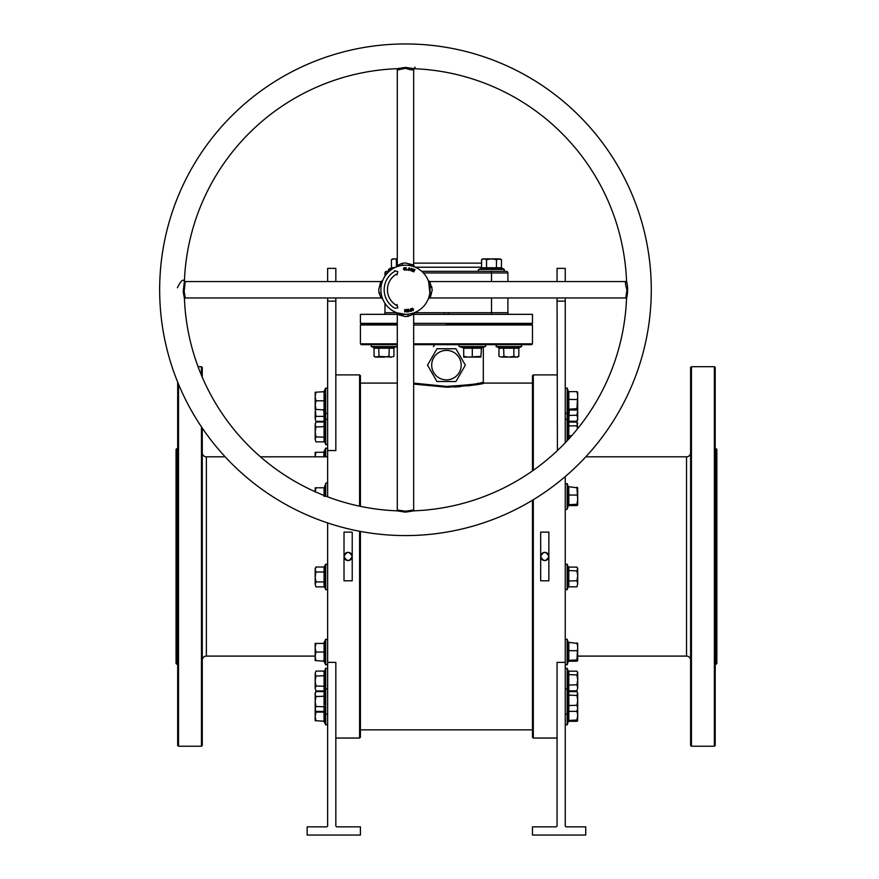 <?xml version="1.0" encoding="UTF-8"?>
<svg xmlns="http://www.w3.org/2000/svg" width="879" height="879" viewBox="0 0 879 879"><rect width="100%" height="100%" fill="white"/><g stroke="black" fill="none" stroke-linecap="round" stroke-linejoin="round"><path stroke-width="1.32" d="M202.269 660.195A4.098 4.098 0 0 1 206.367 656.097L315.176 656.097M202.269 452.729A4.098 4.098 0 0 0 206.367 456.827L206.367 656.097M690.619 452.729A4.098 4.098 0 0 1 686.521 456.827L585.777 456.827M690.619 660.195A4.098 4.098 0 0 0 686.521 656.097L577.701 656.097M359.588 506.183L359.588 374.893L360.412 375.718L360.412 506.348M360.412 531.399L360.412 737.217L359.588 738.041L359.588 531.246M533.3 499.722L533.3 738.041L532.476 737.217L532.476 500.217M532.476 470.902L532.476 375.718L533.3 374.893L533.3 470.331M716.011 448.631L716.835 449.455L716.835 663.469L716.011 664.293L716.011 448.631L715.198 448.631M176.053 663.469L176.053 449.455L176.866 448.631L176.866 664.293L176.053 663.469M413.668 343.843L532.476 343.843L531.652 344.656L413.668 344.656M446.444 324.175L531.652 324.175L446.444 324.175M413.668 323.351L532.476 323.351L531.652 324.175L532.476 324.988L413.668 324.988M690.619 745.414L690.619 367.521L691.432 366.697L691.432 746.227L690.619 745.414M714.374 366.697L715.198 367.521L715.198 745.414L714.374 746.227L714.374 366.697L691.432 366.697M178.514 384.156L178.514 746.227L177.69 745.414L177.69 382.156M201.456 375.3L201.456 366.697L202.269 367.521L202.269 377.234M202.269 428.073L202.269 745.414L201.456 746.227L201.456 426.864M446.29 387.189L449.839 387.156M453.96 387.024L460.772 386.595M467.518 385.903L473.012 385.145M532.476 383.09L484.131 383.09C481.901 384.431 469.386 385.804 446.587 387.189L413.668 384.079M446.587 386.397C468.968 384.991 481.209 383.607 483.318 382.266C481.099 383.64 468.804 385.013 446.444 386.397L446.587 387.189M482.604 382.42L480.593 382.848M478.956 383.178L476.934 383.563M472.528 384.31L467.167 385.079M460.607 385.782L453.806 386.222M344.096 557.264L344.337 558.033M345.216 559.352L345.843 559.868M346.546 560.253L347.315 560.483M348.117 560.56L348.919 560.483M350.391 559.868L351.018 559.363M351.523 558.747L351.897 558.044M352.204 556.814L352.215 556.462C349.479 561.747 346.755 561.747 344.019 556.462A4.098 4.098 0 0 0 348.117 560.56A4.098 4.098 0 0 0 352.215 556.462A4.098 4.098 0 0 0 348.117 552.364A4.098 4.098 0 0 0 344.019 556.462C346.744 551.177 349.479 551.177 352.215 556.462M540.75 557.264L540.981 558.033M541.86 559.352L542.486 559.868M543.2 560.253L543.969 560.483M544.771 560.56L545.573 560.483M547.046 559.868L547.661 559.363M548.177 558.747L548.551 558.044M548.848 556.814L548.859 556.462C546.134 561.747 543.398 561.747 540.673 556.462A4.098 4.098 0 0 0 544.771 560.56A4.098 4.098 0 0 0 548.859 556.462A4.098 4.098 0 0 0 544.771 552.364A4.098 4.098 0 0 0 540.673 556.462C543.398 551.177 546.134 551.177 548.859 556.462M714.374 746.227L691.432 746.227M716.011 664.293L715.198 664.293M327.636 456.827L260.459 456.827M225.167 456.827L206.367 456.827M201.456 366.697L198.05 366.697M201.456 746.227L178.514 746.227M177.69 448.631L176.866 448.631M177.69 664.293L176.866 664.293M431.699 365.148A14.745 14.745 0 0 0 446.444 379.893A14.745 14.745 0 0 0 461.189 365.148A14.745 14.745 0 0 0 446.444 350.391A14.745 14.745 0 0 0 431.699 365.148M427.524 365.148L436.984 381.53L455.904 381.53L465.365 365.148L455.904 348.754L436.984 348.754L427.524 365.148M352.215 580.799L344.019 580.799L344.019 532.125L352.215 532.125L352.215 580.799M359.588 374.893L335.833 374.893M327.636 496.844L327.636 450.553L335.833 450.553L335.833 297.959M327.636 662.37L327.636 826.04L326.812 826.853L307.156 826.853L307.156 835.05L360.412 835.05L360.412 826.853L336.646 826.853L335.833 826.04L335.833 662.37L327.636 662.37L327.636 522.917M359.588 738.041L335.833 738.041M540.673 532.125L548.859 532.125L548.859 580.799L540.673 580.799L540.673 532.125M557.055 374.893L533.3 374.893M557.055 738.041L533.3 738.041M565.252 662.37L557.055 662.37L557.055 826.04L556.242 826.853L532.476 826.853L532.476 835.05L585.733 835.05L585.733 826.853L566.065 826.853L565.252 826.04L565.252 476.561M557.418 450.553L557.055 297.959M397.286 383.09L360.412 383.09M532.476 729.845L360.412 729.845M352.127 555.627L351.897 554.891M351.523 554.188L351.018 553.561M350.391 553.056L349.688 552.682M349.468 552.594L348.908 552.441M348.117 552.364L347.315 552.452M346.546 552.682L345.843 553.056M345.205 553.583L344.722 554.177M344.096 555.66L344.019 556.462M548.782 555.627L548.551 554.891M548.177 554.188L547.661 553.561M547.046 553.056L546.342 552.682M546.123 552.594L545.551 552.441M544.76 552.364L543.958 552.452M543.2 552.682L542.497 553.056M541.86 553.583L541.365 554.177M540.75 555.66L540.673 556.462M557.055 281.566L557.055 268.37L565.252 268.37L565.252 281.566M565.252 297.959L565.252 442.774M446.301 386.397L432.567 385.804M425.875 385.101L420.678 384.365M415.767 383.53L413.976 383.189M413.668 383.123L446.444 386.397M397.286 323.351L360.412 323.351L361.225 324.175L397.286 324.175L361.225 324.175L360.412 324.988L397.286 324.988M397.286 344.656L361.225 344.656L360.412 343.843L397.286 343.843M327.636 281.566L327.636 268.37L335.833 268.37L335.833 281.566M327.636 297.959L327.636 450.553M405.472 535.575A245.812 245.812 0 0 1 159.659 289.762A245.812 245.812 0 0 1 405.472 43.95A245.812 245.812 0 0 1 651.284 289.762A245.812 245.812 0 0 1 405.472 535.575M183.217 291.74L184.161 291.399L185.238 281.566L184.414 281.126A221.233 221.233 0 0 1 396.847 68.705L405.472 67.386L414.108 68.705A221.233 221.233 0 0 1 626.54 281.126L626.54 281.126C627.98 286.895 627.98 292.652 626.54 298.399A221.233 221.233 0 0 1 414.108 510.82L405.472 512.127L396.847 510.82A221.233 221.233 0 0 1 184.414 298.399L183.217 291.74L184.414 281.126C183.041 278.731 180.7 280.95 177.393 287.785M414.69 266.974L413.668 265.458L413.668 69.518L415.086 67.101M397.286 69.518L397.286 265.458L402.099 263.348L405.472 262.975C414.877 265.26 416.02 265.722 408.889 264.37M413.866 266.656L414.448 266.875M413.998 266.711L413.35 266.48M405.472 265.183A24.579 24.579 0 0 1 430.051 289.762A24.579 24.579 0 0 1 405.472 314.341A24.579 24.579 0 0 1 380.893 289.762A24.579 24.579 0 0 1 405.472 265.183L404.483 265.194M184.161 291.399L185.238 297.959L381.167 297.959L379.058 293.136L378.695 289.762C380.97 280.357 381.431 279.214 380.091 286.345M382.101 282.137L382.585 280.797M626.54 280.939L625.716 281.566L429.776 281.566L432.259 289.762C429.908 299.486 429.479 300.376 430.963 292.443M432.028 287.125A1.637 0.615 -6.9 0 1 429.875 286.796L428.963 282.533M429.875 286.796C428.271 277.215 428.271 279.203 429.875 292.773L429.919 292.355M396.847 510.82L397.286 509.996L405.472 511.204L413.668 509.996L413.668 314.067L408.109 316.319L405.472 316.539C395.748 314.188 394.858 313.759 402.802 315.253M411.273 313.649L413.91 312.847M413.767 312.902L412.921 313.188M625.804 297.948L626.925 289.762C625.299 284.389 625.024 281.676 626.079 281.621M397.517 70.001L396.879 68.815A1.637 1.571 -54.2 0 1 397.517 70.001L405.472 68.309C411.328 70.221 413.987 70.331 413.438 68.65M413.668 263.129L481.571 263.129M428.875 297.278L428.458 298.475M402.461 314.155L402.461 314.155C393.462 312.287 394.473 312.342 405.472 314.341L406.988 314.297M413.668 314.341L532.476 314.341L532.476 323.351M410.68 309.837L410.768 308.683L411.372 311.21L410.493 311.419L409.57 310.869L410.768 308.683L411.372 311.21L409.57 310.869L410.68 309.837M411.086 270.985L410.46 269.82L411.844 270.38L410.823 268.864L411.822 268.37L412.427 269.424L411.174 268.93L412.196 270.457L411.086 270.985L410.46 269.82L411.844 270.38L410.823 268.864L411.822 268.37L412.427 269.424L411.174 268.93L412.196 270.457L411.086 270.985M414.108 271.776L412.471 271.402L413.482 269.007L414.987 269.644L413.679 269.413L413.405 270.073L414.481 270.534L413.284 270.347L412.899 271.248L414.108 271.776L412.471 271.402L413.482 269.007L414.987 269.644L413.679 269.413L413.405 270.073L414.481 270.534L413.284 270.347L412.899 271.248L414.108 271.776M394.495 270.732L394.825 271.314A21.305 21.305 0 0 0 394.825 308.21L397.846 307.881L396.945 304.53L396.462 305.376A18.03 18.03 0 0 1 396.462 274.149L396.945 274.995L397.846 271.633L394.495 270.732M410.086 269.293L408.889 270.468L408.175 268.963L409.361 267.787L410.086 269.293L408.889 270.468L408.175 268.963L409.361 267.787L410.086 269.293M407.592 269.908L405.9 270.117L406.065 267.513L406.274 269.831L407.592 269.908L405.9 270.117L406.065 267.513L406.274 269.831L407.592 269.908M403.725 268.875L404.406 269.875L405.307 269.117L404.417 270.194L403.373 268.886L404.274 267.491L405.219 268.282L404.285 267.798L403.725 268.875L404.406 269.875L405.307 269.117L404.417 270.194L403.373 268.886L404.274 267.491L405.219 268.282L404.285 267.798L403.725 268.875M406.065 311.529L406.406 309.386L406.417 311.99L405.054 309.858L404.714 311.99L404.714 309.397L406.065 311.529L406.406 309.386L406.417 311.99L405.054 309.858L404.714 311.99L404.714 309.397L406.065 311.529M406.944 309.672L408.537 309.166L408.845 311.737L407.241 311.924L408.46 311.463L408.383 310.77L407.23 310.902L408.339 310.452L408.23 309.518L406.944 309.672L408.537 309.166L408.845 311.737L407.241 311.924L408.46 311.463L408.383 310.77L407.23 310.902L408.339 310.452L408.23 309.518L406.944 309.672M411.702 309.782L412.152 308.188L413.504 309.122L413.064 310.716L411.702 309.782L412.152 308.188L413.504 309.122L413.064 310.716L411.702 309.782M360.412 323.351L360.412 314.341L397.286 314.341M384.991 276.171L384.991 272.962A1.637 1.637 0 0 1 386.628 271.325L389.21 271.325L388.584 269.413L391.671 269.413M421.733 271.325L506.26 271.325A1.637 1.637 0 0 1 507.897 272.962L507.897 281.566M383.354 314.341A1.637 1.637 0 0 0 384.991 312.704A1.637 1.637 0 0 1 383.354 314.341A1.637 1.637 0 0 0 384.991 312.704L384.991 303.343M507.897 297.959L507.897 312.704A1.637 1.637 0 0 0 509.534 314.341M444.477 314.341L444.477 312.704L491.504 312.704L491.504 297.959M402.099 263.348A1.637 0.769 -98.9 0 1 401.67 265.48L399.121 266.018M397.352 266.557L396.352 266.93M397.319 266.568L400.549 265.678M401.868 265.447L402.439 265.37M381.486 295.124L381.189 293.564A1.637 0.769 171.1 0 0 379.058 293.136M381.189 293.531L381.079 292.795M380.893 289.74L380.915 288.806M380.97 287.84L381.2 285.917A1.637 0.637 9 0 1 381.189 285.928M626.54 298.585L625.716 297.959L429.776 297.959L428.26 298.981M507.897 272.962A1.637 1.637 0 0 0 506.26 271.325A1.637 1.637 0 0 1 507.897 272.962L423.425 272.962M448.411 314.341L448.411 312.704M409.735 269.238L409.306 268.106L408.526 269.018L408.944 270.15L409.735 269.238L409.306 268.106L408.526 269.018L408.944 270.15L409.735 269.238M410.339 310.254L409.911 310.792L410.943 310.979L410.746 310.155L409.911 310.792L410.943 310.979L410.339 310.254M412.053 309.65L412.965 310.441L413.163 309.254L412.251 308.463L412.053 309.65L412.965 310.441L413.163 309.254L412.251 308.463L412.053 309.65M324.439 410.064L324.395 411.427L324.439 410.064M324.395 411.427L324.933 422.019L324.076 421.36L315.946 421.36L315.176 418.876L315.946 421.36M324.395 419.327L324.516 418.14M324.538 418.052L324.538 414.097M315.176 411.427L315.176 418.876L315.946 416.393L315.308 409.416M315.176 405.12L315.946 400.813L315.176 396.517L315.946 392.21L315.176 392.21L315.176 409.416L315.946 409.416L315.176 403.977M324.076 421.36L324.076 416.393L315.946 416.393M324.933 416.723L324.076 416.393L323.703 409.416M569.24 409.46L568.812 421.272L567.955 421.931L568.482 410.064M577.701 420.03L577.701 410.295L576.932 415.218L577.701 418.25L576.932 421.272L577.701 420.03M577.701 392.287L576.932 391.638L577.701 395.572L576.932 408.691L577.701 409.35L577.657 392.133M577.679 409.46L577.701 410.295M568.812 421.272L576.932 421.272M567.955 415.47L576.932 415.218M393.924 348.216L374.058 348.216L373.388 347.359L394.594 347.359L393.924 348.216L393.924 356.347L391.441 357.116L393.924 356.347M391.891 347.897L390.705 347.776M390.628 347.754L386.661 347.754M378.695 347.359L379.025 356.347L391.441 357.116L388.957 356.347L383.991 357.116L376.542 357.116L374.058 356.347L374.058 348.216M374.058 356.347L375.388 357.116L379.025 356.347M389.287 347.359L388.957 356.347M397.286 258.865L392.77 258.865L391.441 259.635L393.924 258.865L397.286 259.404M393.847 268.106L390.781 268.622L391.441 267.765L391.441 259.635L392.77 258.865M390.781 268.622L388.584 269.413L391.441 267.765L395.176 267.436M396.407 266.908L396.407 259.635M411.317 265.887L411.317 264.887M496.811 268.622L480.912 268.622L481.571 267.765L496.47 267.765L496.811 268.622L491.504 268.095L502.107 268.622L504.293 269.413L503.964 271.325L504.293 269.413L478.714 269.413C477.978 270.589 478.088 271.226 479.055 271.325L491.504 271.325L491.504 281.566M484.955 271.325L479.055 271.325M483.604 268.095L484.801 268.205M484.878 268.227L486.208 268.622L486.537 267.765L486.537 259.635L491.504 258.865L482.901 258.865L481.571 259.635L484.054 258.865L486.537 259.635M486.241 268.611L488.845 268.238M501.448 267.765L496.47 267.765L496.47 259.635L491.504 258.865L498.953 258.865L501.448 259.635L501.448 267.765L504.293 269.413M501.448 259.635L500.107 258.865L496.47 259.635M481.571 267.765L481.571 259.635L482.901 258.865M324.538 393.935L324.933 409.999L315.946 409.416M324.395 396.198L324.527 394.034M324.933 409.999L324.076 409.416L324.076 392.21L324.933 391.638L315.946 392.21M324.395 405.384L324.527 403.186M324.538 403.098L324.933 400.813L315.946 400.813M324.922 400.78L324.549 398.583M315.946 441.851L315.176 439.368L315.946 441.851L324.076 441.851L324.076 421.986L324.933 421.316L324.395 439.83L325.724 444.708L325.724 388.024L327.636 388.364M324.538 429.26L324.933 426.612L315.946 426.952L315.176 424.469L315.176 431.919L315.946 426.952M315.946 421.986L315.176 424.469L315.946 421.986L324.076 421.986M315.176 439.368L315.176 431.919L315.946 436.885L315.176 439.368M315.418 423.118L315.176 424.469M324.933 437.215L315.946 436.885M324.076 441.851L324.933 442.511M327.636 483.933A0.978 0.978 0 0 0 325.724 483.593L324.395 487.241L324.933 496.382M324.076 496.382L324.076 487.779L324.933 487.208L323.626 487.779M315.176 492.086L315.946 487.779L315.176 487.779L315.176 491.724M324.076 487.779L315.946 487.779M324.538 567.713L324.933 587.557L325.724 589.743L325.724 564.164L327.636 564.505M315.176 569.504L315.176 584.403L315.946 581.92L315.176 576.954L315.946 571.987L315.176 569.504L315.946 567.021L315.176 569.504L315.176 568.35L315.946 567.021L324.076 567.021L324.076 571.987L315.946 571.987M315.946 586.886L315.176 584.403L315.946 586.886L324.076 586.886L324.076 581.92L315.946 581.92M324.933 582.261L324.076 581.92L324.076 571.987L324.933 571.658M325.724 564.164L324.076 567.021M324.076 586.886L324.933 587.557M324.922 661.162L324.549 658.953M324.076 660.634L324.076 643.428L324.933 642.857L324.933 661.217L315.946 660.634L315.176 656.338L315.176 660.634L315.946 660.634M324.395 656.558L324.527 654.405M324.538 654.306L324.933 652.031L315.946 652.031L315.176 647.735L315.176 656.338L315.946 652.031M315.176 643.428L315.176 647.735L315.946 643.428L315.176 643.428M324.076 643.428L315.946 643.428M315.946 711.441L315.176 708.957L315.946 706.474L315.176 701.508L315.946 696.542L315.176 694.058L315.946 691.575L315.176 692.905L315.176 710.111L315.946 711.441L324.076 711.441L324.076 691.575L324.933 690.905L324.538 704.178M324.538 708.133L324.933 721.296L315.946 720.714L315.176 716.418L315.176 720.714L315.946 720.714M324.395 709.408L324.516 708.221M324.933 706.804L315.946 706.474M324.933 696.201L315.946 696.542M324.076 691.575L315.946 691.575M324.076 711.441L324.933 712.111L315.946 712.111L315.55 710.759M315.176 707.815L315.176 708.957M315.176 710.111L315.176 716.418L315.946 712.111M324.076 720.714L323.955 711.441M324.076 690.949L324.076 671.084L324.933 670.413L324.933 691.619L324.076 690.949L315.946 690.949L315.176 688.466L315.946 690.949M315.176 681.016L315.176 688.466L315.946 685.983L315.176 681.016L315.946 676.05L315.176 673.567L315.176 681.016M315.946 671.084L315.176 673.567L315.946 671.084L324.076 671.084M324.933 686.312L315.946 685.983M324.933 675.709L315.946 676.05M323.626 456.827L324.076 452.289L324.933 451.718L324.395 456.322M315.176 456.597L315.176 452.289L315.946 452.289L315.176 456.597M324.076 452.289L315.946 452.289M576.932 391.638L568.812 391.638L568.812 409.999L567.955 410.614L567.955 392.419M568.812 409.999L576.932 409.999M567.955 399.429L576.932 399.516M567.955 409.218L576.932 408.691M568.812 391.638L567.955 391.023L568.812 391.638M568.482 439.324L567.955 421.404L568.812 422.063L576.932 422.063L577.701 423.315L576.932 425.865L577.569 428.776M568.208 421.997L567.153 419.129L567.153 440.764M577.701 428.611L576.932 422.063M568.812 422.063L568.812 425.865L576.932 425.865M567.955 425.458L568.812 425.865L568.812 435.709L571.735 435.709M567.955 435.962L568.812 435.709L569.251 438.489M577.701 487.856L567.955 486.592L568.812 487.208L568.812 505.568L567.955 506.183L567.955 487.988M576.932 487.208L577.701 499.668L577.657 487.713M567.955 504.788L576.932 504.26L577.701 499.668L577.701 504.92L576.932 505.568L577.657 505.062M576.932 504.26L577.701 504.92M567.955 494.998L576.932 495.086M568.812 505.568L576.932 505.568M568.812 567.109L568.812 586.809L567.955 587.469L567.955 566.45L568.812 567.109L576.932 567.109L577.701 568.35L576.932 570.9L577.701 575.822L577.701 569.01L576.932 567.109M568.208 567.043L567.153 564.164L567.153 589.743L565.252 589.413M577.701 583.777L577.701 575.822L576.932 580.744L577.701 583.777L576.932 586.809L577.701 583.777M567.955 570.493L576.932 570.9M567.955 581.008L576.932 580.744M567.955 587.469L568.812 586.809L576.932 586.809M577.701 643.505L567.955 642.241L568.812 642.857L568.812 661.217L567.955 661.832L568.482 642.967M567.955 661.832L568.482 661.096M576.932 642.857L577.701 646.79L576.932 659.909L577.701 660.568L577.657 643.351M567.955 650.647L576.932 650.735M567.955 660.437L576.932 659.909M568.812 661.217L576.932 661.217M568.812 691.652L568.812 711.353L567.955 712.012L567.955 690.993L568.812 691.652L576.932 691.652L577.701 692.905L576.932 695.454L577.701 700.376L577.701 693.553L576.932 691.652M568.208 691.586L567.153 688.718L567.153 724.9L565.252 724.571M577.701 708.331L577.701 700.376L576.932 705.299L577.701 708.331L576.932 711.353L577.701 708.331M567.955 695.047L576.932 695.454M567.955 705.551L576.932 705.299M567.955 712.012L568.812 711.353L576.932 711.353M568.812 710.803L568.812 721.296L567.955 721.912L567.955 710.715M577.657 720.791L577.701 710.111M577.701 720.637L576.932 721.296L577.701 720.637L576.932 719.989L577.701 715.396L576.932 710.803M567.955 720.516L576.932 719.989M568.812 721.296L576.932 721.296M568.812 671.171L568.812 690.861L567.955 691.52L567.955 670.501L568.812 671.171L576.932 671.171L577.701 672.413L576.932 674.962L577.701 679.885L577.701 673.061L576.932 671.171M568.208 671.095L567.153 668.227L567.153 688.718L565.252 689.048M577.701 687.839L577.701 679.885L576.932 684.807L577.701 687.839L576.932 690.861L577.701 687.839M567.955 674.556L576.932 674.962M567.955 685.06L576.932 684.807M568.812 690.861L576.932 690.861M433.028 344.656A0.978 0.978 0 0 1 433.369 346.568M514.16 347.37L511.567 347.754M508.897 347.897L503.59 347.359L508.897 347.897L519.5 347.359L521.686 346.568L496.108 346.568L496.437 344.656M516.797 347.897L515.61 347.776M515.533 347.754L514.193 347.359L513.863 348.216L513.863 356.347L508.897 357.116L517.5 357.116L518.83 356.347L516.347 357.116L513.863 356.347M518.83 356.347L518.83 348.216L498.964 348.216L498.294 347.359L503.59 347.359L503.931 356.347L501.448 357.116L508.897 357.116L503.931 356.347M498.964 356.347L501.448 357.116L498.964 356.347L498.964 348.216M518.83 348.216L519.5 347.359M459.86 344.656A0.978 0.978 0 0 0 459.519 346.568L463.167 347.897L481.45 347.897L485.098 346.568L459.519 346.568M484.768 344.656A0.978 0.978 0 0 1 485.098 346.568M480.912 348.666L481.494 347.359L480.912 356.347L468.013 357.116L480.912 357.116L480.912 356.347M474.671 347.765L472.309 347.359L472.309 356.347M465.507 347.765L463.134 347.359L463.705 348.666M463.705 357.116L468.013 357.116L463.705 356.347L463.705 357.116M480.912 348.216L463.705 348.216L463.705 356.347M463.134 347.359L463.705 348.216M686.521 656.097L686.521 456.827M327.636 301.145L335.833 301.145M565.252 301.145L557.055 301.145M408.109 316.319A1.637 0.615 83.1 0 1 408.438 314.166M404.373 512.094L404.56 511.16M626.002 298.014A1.637 1.571 -67.4 0 0 625.441 297.904M415.295 267.227L481.571 267.227M414.295 312.704L444.477 312.704M491.504 314.341L491.504 312.704L507.897 312.704M387.529 272.962L384.991 272.962A1.637 1.637 0 0 1 386.628 271.325M384.991 312.704L396.649 312.704M568.438 391.551L567.153 388.024L567.153 419.129L565.252 419.459M394.594 347.359L396.781 346.568L371.202 346.568L371.531 344.656M325.724 496.119L325.724 483.593M323.626 660.634L325.724 664.821L325.724 639.242L327.636 639.582M323.626 720.714L325.724 724.9L325.724 668.227L327.636 668.556M325.724 456.827L325.724 448.103L327.636 448.444M568.438 487.12L567.153 483.593L567.153 509.183C565.867 509.798 565.241 509.688 565.252 508.842M568.438 642.769L567.153 639.242L567.153 664.821L565.252 664.491M484.131 383.09L483.318 382.266L483.318 347.216M532.476 343.843L532.476 324.988M360.412 343.843L360.412 324.988M185.238 281.566L381.167 281.566L382.684 280.544M429.776 281.566L428.26 280.544M413.668 314.067L414.69 312.55M397.286 509.996L397.286 314.067L396.253 312.55M413.668 509.996L414.295 510.831M185.238 297.959L184.403 298.585M381.167 297.959L382.684 298.981M397.286 265.458L396.264 266.974M373.388 347.359L371.202 346.568M397.286 345.128L396.44 344.656M388.584 269.413L388.925 271.325M480.912 268.622L478.714 269.413M323.626 392.21L325.724 388.024M323.626 409.416L325.724 413.602L327.636 413.273M324.933 421.316L325.724 419.129L327.636 419.459M325.724 444.708L327.636 444.367M325.724 589.743L327.636 589.413M325.724 664.821L327.636 664.491M323.626 643.428L325.724 639.242M324.933 712.111L325.724 714.297L327.636 713.957M324.933 690.905L325.724 688.718L327.636 689.048M325.724 724.9L327.636 724.571M324.933 670.413L325.724 668.227M323.626 452.289L325.724 448.103M568.284 410.185L567.153 413.602L565.252 413.273M567.153 388.024L565.252 388.364M568.284 505.755L567.153 509.183M567.153 483.593L565.252 483.933M568.076 587.227L567.153 589.743M567.153 564.164L565.252 564.505M568.284 661.404L567.153 664.821M567.153 639.242L565.252 639.582M568.076 711.781L567.153 714.297L565.252 713.957M568.284 721.472L567.153 724.9M567.153 668.227L565.252 668.556M521.686 346.568L521.346 344.656M498.294 347.359L496.108 346.568"/></g></svg>
